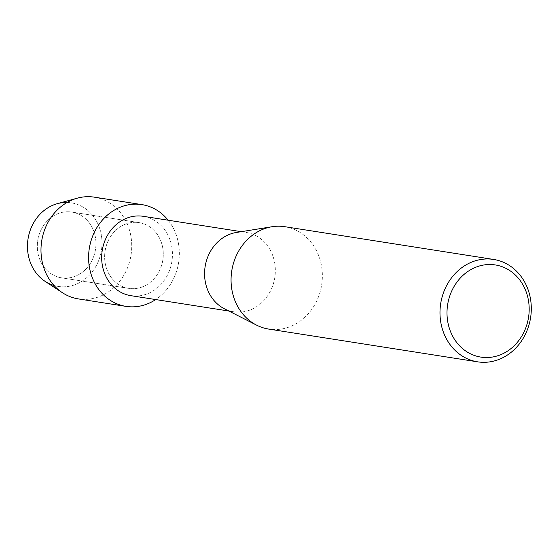 <?xml version="1.0" encoding="UTF-8"?>
<svg xmlns="http://www.w3.org/2000/svg" width="559" height="559" viewBox="0 0 559 559"><rect width="100%" height="100%" fill="white"/><g stroke="black" fill="none" stroke-linecap="round" stroke-linejoin="round"><path stroke-width="0.42" stroke-dasharray="2.79 2.1" d="M67.611 211.756A33.281 29.222 -81.1 0 1 71.783 212.064A33.281 29.222 -81.1 0 1 95.792 247.106A33.281 29.222 -81.1 0 1 65.641 278.13A33.281 29.222 -81.1 0 1 61.476 277.823A33.281 29.222 -81.1 0 1 37.467 242.781A33.281 29.222 -81.1 0 1 67.611 211.756A33.281 29.222 -81.1 0 1 71.783 212.064A33.281 29.222 -81.1 0 1 95.792 247.106A33.281 29.222 -81.1 0 1 65.641 278.13A33.281 29.222 -81.1 0 1 61.476 277.823A33.281 29.222 -81.1 0 1 37.467 242.781A33.281 29.222 -81.1 0 1 67.611 211.756M57.284 203.686A42.302 37.139 -81.1 0 1 65.983 202.463A42.302 37.139 -81.1 0 1 101.983 244.381A42.302 37.139 -81.1 0 1 63.481 286.83A42.302 37.139 -81.1 0 1 54.027 285.502M134.95 222.314A33.281 29.222 -81.1 0 1 139.121 222.622A33.281 29.222 -81.1 0 1 163.123 257.664A33.281 29.222 -81.1 0 1 132.979 288.689A33.281 29.222 -81.1 0 1 128.808 288.381A33.281 29.222 -81.1 0 1 104.799 253.339A33.281 29.222 -81.1 0 1 134.95 222.314A33.281 29.222 -81.1 0 1 139.121 222.622A33.281 29.222 -81.1 0 1 163.123 257.664A33.281 29.222 -81.1 0 1 132.979 288.689A33.281 29.222 -81.1 0 1 128.808 288.381A33.281 29.222 -81.1 0 1 104.799 253.339A33.281 29.222 -81.1 0 1 134.95 222.314M143.279 216.312A40.164 35.259 -81.1 0 1 172.249 258.6A40.164 35.259 -81.1 0 1 135.872 296.039A40.164 35.259 -81.1 0 1 130.834 295.662M168.14 220.211A51.498 45.216 -81.1 0 1 155.702 299.561A51.498 45.216 -81.1 0 0 168.14 220.211M236.352 232.474A40.164 35.259 -81.1 0 1 241.146 232.069A40.164 35.259 -81.1 0 1 246.177 232.439A40.164 35.259 -81.1 0 1 275.147 274.728A40.164 35.259 -81.1 0 1 238.77 312.167A40.164 35.259 -81.1 0 1 233.739 311.796A40.164 35.259 -81.1 0 1 224.39 308.764M284.748 226.688A51.819 45.496 -81.1 0 1 322.124 281.254A51.819 45.496 -81.1 0 1 275.182 329.558A51.819 45.496 -81.1 0 1 268.69 329.076M65.983 202.463A42.302 37.139 -81.1 0 1 101.983 244.381A42.302 37.139 -81.1 0 1 63.481 286.83A42.302 37.139 -81.1 0 1 45.104 281.366M94.331 197.159A51.498 45.216 -81.1 0 1 131.484 251.382A51.498 45.216 -81.1 0 1 84.835 299.393A51.498 45.216 -81.1 0 1 78.379 298.911M71.783 212.064L139.121 222.622L71.783 212.064M241.292 231.678L246.177 232.439M228.848 311.028L233.739 311.796M61.476 277.823L128.808 288.381L61.476 277.823"/><path stroke-width="0.84" d="M228.848 311.028L130.834 295.662A40.164 35.259 -81.1 0 1 101.864 253.374A40.164 35.259 -81.1 0 1 138.248 215.935A40.164 35.259 -81.1 0 1 143.279 216.312L241.292 231.678M135.488 204.147A51.498 45.216 -81.1 0 1 168.14 220.211A51.498 45.216 -81.1 0 0 141.937 204.622A51.498 45.216 -81.1 0 0 135.488 204.147A51.498 45.216 -81.1 0 0 88.615 255.826A51.498 45.216 -81.1 0 0 132.441 306.856A51.498 45.216 -81.1 0 1 125.985 306.374A51.498 45.216 -81.1 0 1 88.839 252.151A51.498 45.216 -81.1 0 1 135.488 204.147M155.702 299.561A51.498 45.216 -81.1 0 1 132.441 306.856A51.498 45.216 -81.1 0 0 155.702 299.561M477.617 361.834L268.69 329.076A51.819 45.496 -81.1 0 1 256.637 325.163A51.819 45.496 -81.1 0 1 231.768 270.836A51.819 45.496 -81.1 0 1 272.065 226.723A51.819 45.496 -81.1 0 1 278.249 226.206A51.819 45.496 -81.1 0 1 284.748 226.688L493.667 259.446A51.819 45.496 -81.1 0 1 531.05 314.011A51.819 45.496 -81.1 0 1 484.108 362.316A51.819 45.496 -81.1 0 1 477.617 361.834A51.819 45.496 -81.1 0 1 440.233 307.268A51.819 45.496 -81.1 0 1 487.175 258.964A51.819 45.496 -81.1 0 1 493.667 259.446M489.474 264.512A46.642 40.947 -81.1 0 1 529.163 310.727A46.642 40.947 -81.1 0 1 486.714 357.536A46.642 40.947 -81.1 0 1 447.018 311.321A46.642 40.947 -81.1 0 1 489.474 264.512M256.637 325.163L224.39 308.764A40.164 35.259 -81.1 0 1 205.118 266.657A40.164 35.259 -81.1 0 1 236.352 232.474L272.065 226.723M54.027 285.502A42.302 37.139 -81.1 0 1 27.95 239.49A42.302 37.139 -81.1 0 1 65.983 202.463M125.985 306.374L78.379 298.911A51.498 45.216 -81.1 0 1 62.468 292.741L45.104 281.366A42.302 37.139 -81.1 0 1 28.041 238.896A42.302 37.139 -81.1 0 1 57.284 203.686L77.296 198.166A51.498 45.216 -81.1 0 1 87.882 196.684A51.498 45.216 -81.1 0 1 94.331 197.159L141.937 204.622M62.468 292.741A51.498 45.216 -81.1 0 1 41.687 241.034A51.498 45.216 -81.1 0 1 77.296 198.166"/></g></svg>
